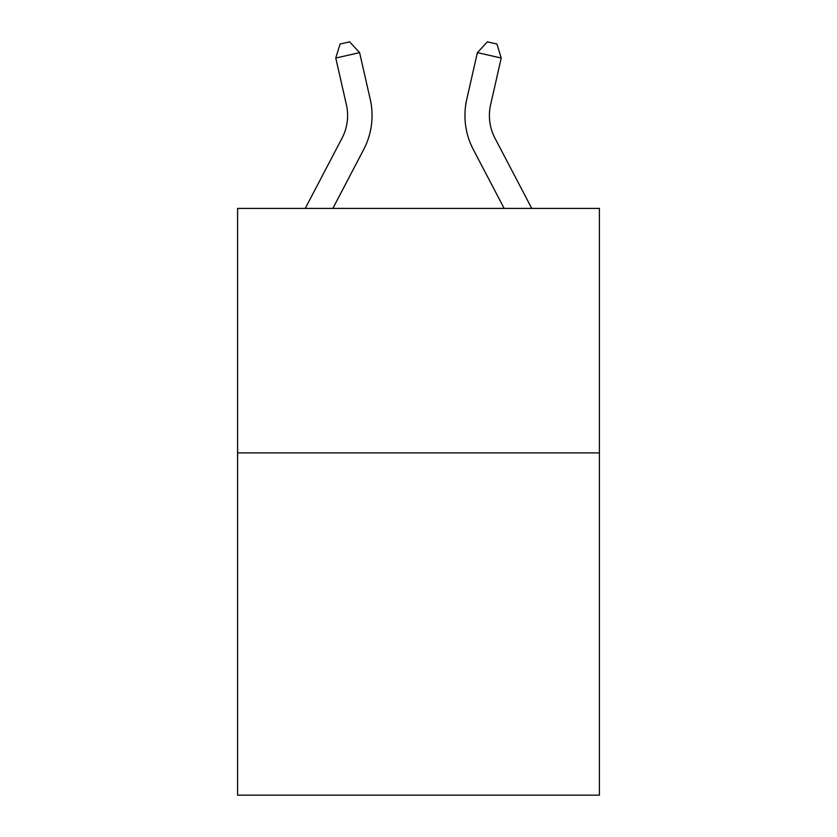 <?xml version="1.0" encoding="UTF-8"?>
<svg xmlns="http://www.w3.org/2000/svg" width="837" height="837" viewBox="0 0 837 837"><rect width="100%" height="100%" fill="white"/><g stroke="black" fill="none" stroke-linecap="round" stroke-linejoin="round"><path stroke-width="1.26" d="M599.407 452.89L599.407 795.15L237.593 795.15L237.593 208.413L599.407 208.413L599.407 452.89L237.593 452.89M370.216 99.226L359.596 52.616L370.216 99.226A73.342 73.342 0 0 1 363.676 149.551L332.844 208.413M531.757 208.413L494.981 138.21A48.891 48.891 0 0 1 490.618 104.656L501.237 58.046L477.404 52.616L466.784 99.226A73.342 73.342 0 0 0 473.323 149.551L504.156 208.413M494.981 138.21A48.891 48.891 0 0 1 490.618 104.656A48.891 48.891 0 0 0 494.981 138.21A48.891 48.891 0 0 1 490.618 104.656A48.891 48.891 0 0 0 494.981 138.21A48.891 48.891 0 0 1 490.618 104.656A48.891 48.891 0 0 0 494.981 138.21A48.891 48.891 0 0 1 490.618 104.656A48.891 48.891 0 0 0 494.981 138.21A48.891 48.891 0 0 1 490.618 104.656A48.891 48.891 0 0 0 494.981 138.21A48.891 48.891 0 0 1 490.618 104.656A48.891 48.891 0 0 0 494.981 138.21A48.891 48.891 0 0 1 490.618 104.656A48.891 48.891 0 0 0 494.981 138.21A48.891 48.891 0 0 1 490.618 104.656A48.891 48.891 0 0 0 494.981 138.21A48.891 48.891 0 0 1 490.618 104.656M501.237 58.046L496.916 44.026L487.385 41.85L477.404 52.616L466.784 99.226M305.243 208.413L342.019 138.21A48.891 48.891 0 0 0 346.382 104.656L335.763 58.046L340.084 44.026L349.615 41.85L359.596 52.616L335.763 58.046M342.019 138.21A48.891 48.891 0 0 0 346.382 104.656A48.891 48.891 0 0 1 342.019 138.21A48.891 48.891 0 0 0 346.382 104.656A48.891 48.891 0 0 1 342.019 138.21A48.891 48.891 0 0 0 346.382 104.656A48.891 48.891 0 0 1 342.019 138.21A48.891 48.891 0 0 0 346.382 104.656"/></g></svg>
